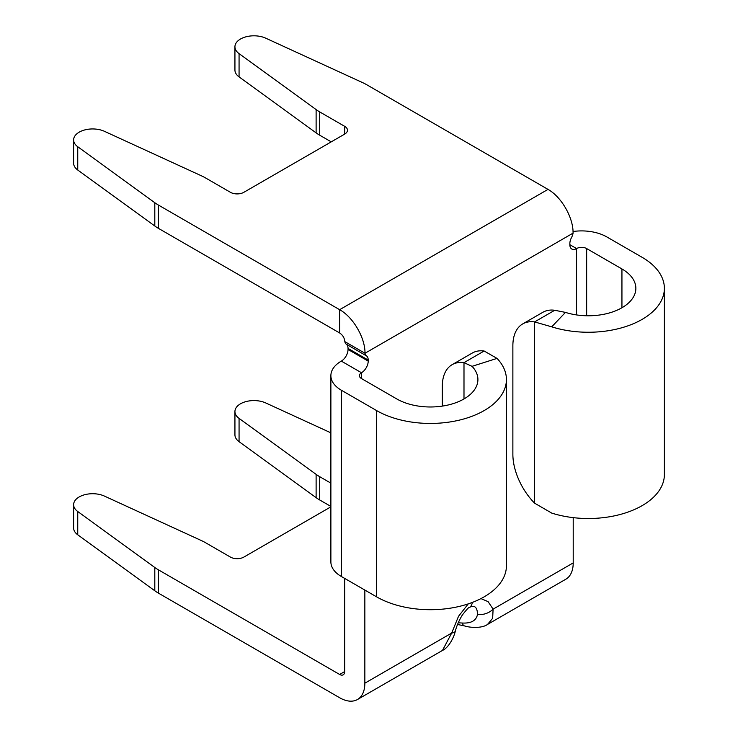 <?xml version="1.0" encoding="UTF-8"?>
<svg xmlns="http://www.w3.org/2000/svg" width="738" height="738" viewBox="0 0 738 738"><rect width="100%" height="100%" fill="white"/><g stroke="black" fill="none" stroke-linecap="round" stroke-linejoin="round"><path stroke-width="1.11" d="M458.233 622.798L462.403 623.038C471.314 623.453 476.351 620.547 477.523 614.302C477.255 607.088 474.562 604.8 469.433 607.429C469.137 606.857 466.785 609.367 462.385 614.957C457.744 622.42 455.863 629.007 455.337 631.045L455.337 631.045A14.262 4.769 -164.5 0 1 451.674 633.066L458.51 616.313L468.27 603.869M477.523 614.302A14.262 10.618 -22.2 0 0 493.104 609.145L573.214 562.9L573.214 517.642M565.456 312.395L551.729 326.833A76.042 43.902 0 0 0 664.375 288.346L664.375 474.617A76.042 43.902 180 0 1 551.729 513.095L534.561 503.141A47.527 27.444 60 0 1 512.873 454.331L512.873 345.67A47.527 27.444 60 0 1 522.716 323.917L542.873 312.275A47.527 27.444 60 0 1 554.727 310.274L565.456 312.395A47.527 27.435 0 0 0 635.861 288.346A47.527 27.435 0 0 0 621.94 268.946L586.655 248.568A7.131 4.114 0 0 0 576.572 248.568A9.502 5.489 -60 0 1 571.821 249.047A9.502 5.489 -60 0 1 569.847 244.693L569.847 243.651A9.502 5.489 -60 0 1 571.526 237.544A9.502 5.489 120 0 0 573.066 233.134L364.996 353.262A9.502 5.489 120 0 0 366.528 355.901A9.502 5.489 -60 0 1 368.207 360.07L368.207 361.103A9.502 5.489 -60 0 1 361.491 372.745L361.491 378.566L396.776 398.944A47.527 27.435 180 0 0 448.566 404.894A47.527 27.435 180 0 0 477.91 379.535A47.527 27.435 180 0 0 472.043 366.334L497.034 358.4A76.042 43.902 180 0 1 506.425 379.535A76.042 43.902 180 0 1 459.479 420.097A76.042 43.902 180 0 1 376.611 410.586L376.611 596.848L341.325 576.479A35.645 20.581 0 0 1 330.882 561.922L330.882 375.66A35.645 20.581 180 0 1 341.325 361.103A9.502 5.489 120 0 0 348.041 349.461L368.207 361.103M364.849 590.059L364.849 683.194L451.674 633.066L442.468 650.436L357.469 699.513A35.645 20.581 -120 0 0 364.849 683.194M480.955 598.592L488.095 601.645L493.104 609.145L492.652 618.306L487.55 624.413L565.825 579.219A35.645 20.581 60 0 0 573.214 562.9M344.683 578.417L344.683 671.552L339.646 674.467L158.402 569.828L158.402 593.112L339.646 697.742A35.645 20.581 -120 0 0 357.469 699.513M158.402 593.112A47.527 27.435 180 0 1 154.805 590.778L77.748 534.801A19.013 10.978 180 0 1 73.625 527.974L73.625 504.691A19.013 10.978 180 0 1 84.372 494.811A19.013 10.978 180 0 1 104.464 496.102L201.419 540.585A47.527 27.435 180 0 1 205.45 542.661L230.422 557.079A9.502 5.489 180 0 0 243.863 557.079L330.882 506.84M330.882 506.425L319.711 499.977A47.527 27.435 180 0 1 316.113 497.643L239.066 441.675A19.013 10.978 180 0 1 234.933 434.839L234.933 411.555A19.013 10.978 180 0 1 245.68 401.675A19.013 10.978 180 0 1 265.772 402.966L330.882 432.837M368.207 360.07L348.041 348.428L348.041 349.461M348.041 348.428A9.502 5.489 120 0 0 346.362 344.259A9.502 5.489 -60 0 1 344.831 341.62L364.996 353.262C365.255 337.912 353.161 317.082 339.646 309.692L339.646 332.976C342.755 335.061 344.48 337.939 344.831 341.62M339.646 674.467A7.131 4.114 -120 0 0 343.207 674.818A7.131 4.114 -120 0 0 344.683 671.552M330.882 483.141L319.711 476.693A47.527 27.435 180 0 1 316.113 474.359L239.066 418.391A19.013 10.978 180 0 1 234.933 411.555M158.402 569.828A47.527 27.435 180 0 1 154.805 567.494L77.748 511.517A19.013 10.978 180 0 1 73.625 504.691M344.683 134.095L344.683 126.336A9.502 5.489 180 0 1 347.469 130.22A9.502 5.489 180 0 1 344.683 134.095L243.863 192.304A9.502 5.489 180 0 1 230.422 192.304L205.45 177.886A47.527 27.435 180 0 0 201.419 175.81L104.464 131.327A19.013 10.978 180 0 0 84.372 130.036A19.013 10.978 180 0 0 73.625 139.916L73.625 163.199A19.013 10.978 180 0 0 77.748 170.026L154.805 226.003A47.527 27.435 180 0 0 158.402 228.337L339.646 332.976M330.882 375.66A35.645 20.581 180 0 0 341.325 390.208L376.611 410.586M361.491 378.566A7.131 4.114 180 0 1 359.397 375.66A7.131 4.114 180 0 1 361.491 372.745L341.325 361.103M442.293 406.103L442.293 386.417A47.527 27.444 60 0 1 452.136 364.664A47.527 27.444 60 0 1 463.99 362.653L484.156 351.011L497.034 358.4M463.99 398.944L463.99 362.653L472.043 366.334M376.611 596.848A76.042 43.902 0 0 0 459.479 606.368A76.042 43.902 0 0 0 506.425 565.806L506.425 379.535M452.136 364.664L472.302 353.022A47.527 27.444 60 0 1 484.156 351.011M573.029 231.511A35.645 20.581 0 0 1 606.82 236.935L642.106 257.304A76.042 43.902 0 0 1 664.375 288.346M554.727 310.274L534.561 321.916L551.729 326.833M522.716 323.917A47.527 27.444 60 0 1 534.561 321.916L534.561 503.141M344.683 126.336L319.711 111.918A47.527 27.435 180 0 1 316.113 109.593L239.066 53.616A19.013 10.978 180 0 1 234.933 46.789A19.013 10.978 180 0 1 245.68 36.9A19.013 10.978 180 0 1 265.772 38.191L362.727 82.674A47.527 27.435 180 0 1 366.768 84.759L548.002 189.389C561.433 196.843 573.426 217.728 573.066 233.134M73.625 139.916A19.013 10.978 180 0 0 77.748 146.742L154.805 202.719A47.527 27.435 180 0 0 158.402 205.053L339.646 309.692L548.002 189.389M331.242 141.862L319.711 135.202A47.527 27.435 180 0 1 316.113 132.868L239.066 76.9A19.013 10.978 180 0 1 234.933 70.064L234.933 46.789M487.55 624.413C482.274 628.361 470.438 627.909 464.322 625.861L464.322 625.861A14.262 4.769 -75.5 0 1 462.403 623.038M469.433 607.429A14.262 8.229 -120 0 0 472.292 602.439M569.847 244.693L576.572 248.568L576.572 314.932M341.325 390.208L341.325 576.479M586.655 248.568L586.655 315.772M621.94 268.946L621.94 307.746M366.528 355.901L346.362 344.259M158.402 205.053L158.402 228.337M77.748 511.517L77.748 534.801M154.805 567.494L154.805 590.778M77.748 146.742L77.748 170.026M154.805 202.719L154.805 226.003M239.066 418.391L239.066 441.675M316.113 474.359L316.113 497.643M319.711 476.693L319.711 499.977M239.066 53.616L239.066 76.9M316.113 109.593L316.113 132.868M319.711 111.918L319.711 135.202M464.322 625.861L457.542 624.486M455.337 631.045C454.054 637.374 448.529 647.853 442.468 650.436"/></g></svg>
